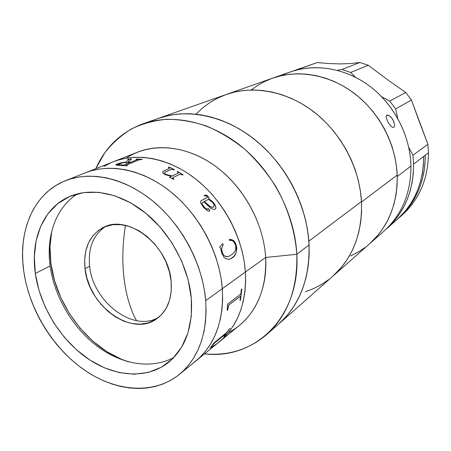 <?xml version="1.0" encoding="UTF-8"?>
<svg xmlns="http://www.w3.org/2000/svg" width="451" height="451" viewBox="0 0 451 451"><rect width="100%" height="100%" fill="white"/><g stroke="black" fill="none" stroke-linecap="round" stroke-linejoin="round"><path stroke-width="0.68" d="M105.455 226.56C93.165 234.915 87.894 248.118 89.653 266.175L85.025 268.678C83.181 249.313 89.146 235.647 102.907 227.682C127.441 213.329 169.007 245.237 171.155 281.655L169.35 271.598L165.855 261.625L160.798 252.171L154.4 243.619L146.936 236.341L138.716 230.624L130.097 226.701L121.437 224.699L113.077 224.677L105.359 226.594L98.56 230.348L92.929 235.755L88.655 242.582L85.87 250.553L84.653 259.359L85.025 268.678L86.953 278.171L90.358 287.507L95.122 296.352L101.063 304.414L107.992 311.399L115.659 317.053L123.811 321.174L132.149 323.581L140.379 324.173L148.193 322.888L155.285 319.742L161.368 314.826L166.182 308.298L169.514 300.383L171.205 291.38L171.155 281.655C172.254 298.449 167.479 310.812 156.824 318.739C131.985 337.551 88.289 305.885 85.025 268.678L89.653 266.175C92.799 301.792 133.468 332.906 158.746 317.273M51.764 231.132C49.695 241.443 49.407 252.25 50.912 263.536L49.892 264.055L50.912 263.536C56.307 306.804 90.059 350.077 128.603 361.882L121.28 359.193L106.492 351.425L92.647 340.973L80.171 328.227L69.454 313.62L60.829 297.626L54.577 280.753L50.912 263.536L50.005 246.539L51.764 231.132M219.44 341.7L239.825 325.053C258.045 309.499 266.659 286.966 265.662 257.459L245.412 272.038C246.663 302.627 238.004 325.853 219.428 341.711C238.004 325.853 246.663 302.627 245.412 272.038L245.626 282.112L244.91 291.876L243.281 301.223L240.766 310.062L237.412 318.299L233.263 325.859L228.381 332.675L222.822 338.695L218.898 342.14M333.188 275.911L384.229 230.878C401.971 214.648 410.884 193.051 410.962 166.081L397.252 176.493C397.286 204.466 388.204 226.78 369.995 243.439C388.553 226.43 397.624 203.632 397.201 175.044L361.51 201.997C362.328 233.218 352.885 257.859 333.176 275.922C353.003 257.741 362.441 232.936 361.482 201.496L308.867 241.155C310.542 276.418 300.732 303.811 279.44 323.328C299.881 304.667 309.764 278.526 309.093 244.921L296.814 254.285C297.649 288.719 287.704 315.401 266.969 334.332C249.11 349.519 228.307 356.025 204.562 353.849C254.646 360.169 300.575 317.267 296.814 254.285L265.662 257.459C267.866 291.481 252.464 320.56 228.55 332.466M278.848 323.852L286.999 315.61L293.015 307.661L298.19 298.844L302.435 289.238L305.699 278.938L307.92 268.041L309.065 256.658L309.093 244.921L307.994 232.953L305.767 220.9L302.429 208.892L298.015 197.081L292.575 185.609L286.159 174.605L278.853 164.209L270.741 154.541L261.924 145.712L252.515 137.82L242.627 130.948L232.378 125.169L221.892 120.535L211.288 117.08L200.695 114.819L190.215 113.765L179.966 113.9L170.055 115.202L158.121 118.472C186.923 108.099 224.046 115.27 254.522 139.382C284.919 163.544 306.043 203.226 308.867 241.155L309.194 252.983L308.399 264.489L306.517 275.55L303.579 286.052L299.633 295.89L294.745 304.966L288.99 313.197L282.433 320.52L278.836 323.857M126.19 158.171C149.27 142.685 183.596 144.23 213.024 164.474C242.412 184.713 263.598 222.185 265.662 257.459L296.814 254.285C295.123 231.352 287.918 207.95 275.837 186.551C266.975 172.767 256.726 160.421 245.085 149.523C232.857 139.669 220.026 131.855 206.592 126.083C193.062 121.584 179.752 119.318 166.673 119.278C153.943 120.496 142.133 123.749 131.241 129.042C121.037 135.379 112.22 143.3 104.779 152.799L95.804 168.697C105.325 147.201 120.862 132.301 142.42 124.002C172.096 113.297 210.724 121.251 242.181 147.065C273.571 172.925 294.898 214.975 296.814 254.285L309.093 244.921C307.385 206.564 286.684 165.68 256.027 140.594C225.297 115.557 187.402 107.919 158.126 118.472L142.42 124.002M117.423 165.246L119.684 163.166M103.865 166.475L110.912 162.777L103.865 166.475M216.66 343.865L209.969 348.155L216.66 343.865L222.822 338.695L228.381 332.675L233.263 325.859L237.412 318.299L240.766 310.062L243.281 301.223L244.91 291.876L245.626 282.112L245.412 272.038C243.151 238.32 224.31 202.257 197.312 180.293C170.264 158.369 137.516 151.981 112.959 161.915C137.516 151.981 170.264 158.369 197.312 180.293C224.31 202.257 243.151 238.32 245.412 272.038L244.25 261.76L242.159 251.399L239.143 241.071L235.236 230.895L230.478 220.99L224.925 211.474L218.639 202.454L211.699 194.037L204.179 186.319L196.179 179.38L187.785 173.302L179.103 168.133L170.23 163.933L161.266 160.725L152.314 158.543L143.469 157.388L134.821 157.252L126.46 158.126L118.466 159.981L112.953 161.915L118.466 159.981L126.46 158.126L134.821 157.252L143.469 157.388L152.314 158.543L161.266 160.725L170.23 163.933L179.103 168.133L187.785 173.302L196.179 179.38L204.179 186.319L211.699 194.037L218.639 202.454L224.925 211.474L230.478 220.99L235.236 230.895L239.143 241.071L242.159 251.399L244.25 261.76L245.412 272.038L265.662 257.459C263.722 224.942 245.688 190.356 219.598 169.379C193.451 148.447 161.582 142.477 137.476 152.213L113.748 161.599M77.786 193.738C56.087 206.97 45.906 235.766 50.129 265.96L35.319 273.503C30.307 239.582 43.335 207.595 69.719 196.467C91.452 187.109 121.11 193.039 146 213.391C170.844 233.781 188.653 267.234 191.342 298.337L188.067 279.535L181.544 260.802L172.04 243.004L159.992 226.949L145.955 213.351L130.587 202.809L114.582 195.717L98.662 192.301L83.48 192.605L69.634 196.501L57.638 203.705L47.874 213.842L40.629 226.425L36.086 240.935L34.315 256.816L35.319 273.503L39 290.421L45.213 307.024L53.72 322.781L64.262 337.196L76.495 349.79L90.053 360.14L104.502 367.858L119.368 372.633L134.15 374.212L148.311 372.436L161.295 367.266L172.564 358.77L181.601 347.185L187.96 332.877L191.286 316.377L191.342 298.337C193.067 327.099 185.333 348.55 168.144 362.677C146.389 379.652 114.052 376.867 87.161 358.201C60.254 339.411 40.004 306.297 35.319 273.503L50.129 265.96C54.329 296.459 72.318 327.263 96.835 345.945C121.37 364.498 151.497 369.73 173.928 357.378M205.701 300.625C207.511 333.295 198.829 357.818 179.645 374.195C154.304 394.856 116.285 391.885 84.771 370.288C53.229 348.533 29.456 310.012 23.818 271.671C17.719 231.611 33.25 193.479 65.141 180.823C90.471 170.563 124.826 177.812 153.599 201.704C182.322 225.624 202.775 264.59 205.701 300.625L222.315 288.663L205.701 300.625L206.096 311.376L205.509 321.772L203.953 331.699L201.462 341.052L198.079 349.745L193.862 357.688L188.862 364.82L183.145 371.077L176.792 376.416L169.875 380.802L162.467 384.213L154.659 386.637L146.519 388.063L138.141 388.508L129.595 387.984L120.964 386.513L112.322 384.117L103.741 380.841L95.291 376.726L87.049 371.804L79.066 366.139L71.41 359.78L64.143 352.778L57.311 345.201L50.969 337.106L45.162 328.553L39.936 319.624L35.33 310.373L31.39 300.879L28.137 291.216L25.6 281.452L23.818 271.671L22.798 261.946L22.567 252.363L23.131 242.993L24.495 233.922L26.671 225.235L29.636 217.01L33.391 209.326L37.912 202.268L43.178 195.903L49.148 190.311L55.783 185.564L63.027 181.719L70.83 178.838L79.117 176.972L87.81 176.149L96.835 176.414L106.092 177.773L115.49 180.237L124.927 183.788L134.291 188.417L143.486 194.071L152.393 200.706L160.911 208.261L168.945 216.643L176.38 225.765L183.14 235.518L189.144 245.795L194.313 256.478L198.592 267.426L201.935 278.521L204.314 289.627L205.701 300.625M179.656 374.189L196.258 360.631C215.2 344.457 223.888 320.469 222.315 288.663L221.029 277.968L218.769 267.167L215.567 256.394L211.44 245.767L206.445 235.411L200.633 225.455L194.071 216.006L186.838 207.178L179.024 199.077L170.72 191.782L162.022 185.378L153.041 179.926L143.88 175.484L134.635 172.073L125.417 169.734L116.33 168.46L107.456 168.257L98.899 169.097L90.724 170.963L85.098 172.93L90.724 170.963L98.899 169.097L107.456 168.257L116.33 168.46L125.417 169.734L134.635 172.073L143.88 175.484L153.041 179.926L162.022 185.378L170.72 191.782L179.024 199.077L186.838 207.178L194.071 216.006L200.633 225.455L206.445 235.411L211.44 245.767L215.567 256.394L218.769 267.167L221.029 277.968L222.315 288.663C219.682 253.592 199.9 215.843 171.893 192.74C143.835 169.683 110.134 162.8 85.109 172.925C110.134 162.8 143.835 169.683 171.893 192.74C199.9 215.843 219.682 253.592 222.315 288.663C223.888 320.469 215.2 344.457 196.258 360.631L219.428 341.711M193.44 362.824L199.72 357.553L205.368 351.391L210.324 344.389L214.518 336.598L217.895 328.097L220.398 318.953L221.988 309.268L222.636 299.131L222.315 288.663L222.636 299.131L221.988 309.268L220.398 318.953L217.895 328.097L214.518 336.598L210.324 344.389L205.368 351.391L199.72 357.553L195.717 361.071M123.839 276.773C125.852 294.261 130.068 308.89 136.495 320.667C130.068 308.89 125.852 294.261 123.839 276.773C122.069 260.159 122.616 243.038 125.491 225.393C122.616 243.038 122.069 260.159 123.839 276.773L123.839 276.773M245.412 272.038L222.315 288.663L245.412 272.038M227.191 310.316L227.552 304.104L240.428 294.345L240.952 293.201L241.302 289.333L241.843 288.928L240.49 300.101L239.949 300.518L240.524 296.797L240.186 296.346L229.085 304.78L228.369 306.094L227.761 309.882L227.191 310.316M210.843 347.169L213.774 343.031L226.678 332.562L229.914 328.362L224.215 336.288L225.658 333.982L214.529 343.014L210.843 347.169M240.056 296.437L229.018 304.752L240.056 296.437M241.843 288.928L240.49 300.101L241.77 288.978L240.422 300.073L239.966 300.422M227.208 310.226L227.693 309.854L228.725 305.045L240.355 296.307M225.528 334.084L214.473 342.963L225.528 334.084M223.91 336.44L229.745 328.503M211.091 346.87L214.152 343.245L225.765 333.915M226.537 332.686L213.774 343.031M128.191 162.112L131.562 158.938L128.107 162.112L130.739 162.247L137.425 159.553L130.745 162.321L128.191 162.112M136.258 159.242L142.443 159.428L139.274 159.795L126.303 165.1L125.998 165.365L127.402 165.607L126.731 165.883L127.402 165.607M115.822 164.852L117.271 163.967L115.856 164.671C115.862 165.117 117.057 165.342 119.447 165.337L116.025 165.004L115.806 164.801L116.505 164.226L121.15 162.738L125.88 162.118L120.017 163.076L115.822 164.846M130.08 162.512L123.292 162.721L119.819 163.719L118.472 164.705L123.783 165.043L130.08 162.512M118.483 164.778L120.975 165.094C119.165 165.072 118.342 164.857 118.5 164.463L119.819 163.719M128.879 159.581L125.891 162.191L128.879 159.581M131.478 159.017L127.796 159.355M127.261 165.664L125.998 165.365M129.922 162.574L123.794 165.122L119.335 165.049M165.461 171.961L171.329 169.328L164.773 172.372L164.452 172.919L164.784 173.601L166.504 174.633L172.276 175.913L178.399 173.071L178.196 172.423L177.153 171.78L177.767 171.504L183.117 174.774L182.508 175.061L180.237 174.171L172.778 177.621L172.688 178.106L174.058 179.008L173.432 179.301L169.407 177.232L171.391 176.318L169.463 177.266M173.99 179.041L172.536 177.852M169.728 168.251L163.347 171.273L162.563 172.124M174.379 169.717L168.967 167.062L168.432 167.298M178.478 172.975L172.254 175.975L166.487 174.7L164.767 173.669L164.457 172.857M183.05 174.808L177.75 171.566L177.209 171.814M164.959 174.475L171.391 176.318L165.68 174.83L163.369 173.466L162.563 172.417L163.363 171.205L169.661 168.341L168.364 167.27L168.984 166.994L174.458 169.677L173.844 169.959L172.192 169.243L171.329 169.328M215.347 209.095L215.815 208.227L215.753 206.637L213.379 202.522L208.898 199.071L209.005 197.91L207.567 195.993L205.797 195.108L204.044 195.475M206.941 197.606L201.388 200.554L207.516 197.177L206.361 195.728L204.534 196.005L204.027 195.452L205.836 195.058L207.032 195.52L208.672 197.143L208.943 199.026L211.632 200.751L214.558 203.959L215.803 206.597L215.866 208.187L215.42 209.033L214 209.518L211.017 208.475L203.813 201.772L202.133 202.978L202.228 204.427L205.549 208.475L207.505 209.225L206.688 209.247L205.498 208.52L202.973 205.707L201.958 203.858L202.093 203.023M209.647 210.893L209.123 209.298L207.793 208.824M207.454 197.256L201.067 200.774M213.661 206.992L212.415 207.443L210.059 206.603L204.365 201.501L210.104 206.564L212.962 207.353L214 206.569L213.966 204.433L212.122 202.02L209.01 199.708L208.356 199.336L204.41 201.45M207.505 209.225L208.131 208.689L208.926 209.01L209.783 210.544L209.061 211.248L207.815 210.933L203.655 207.516L200.701 203.091L200.56 201.507L201.388 200.554L206.896 197.656M220.674 248.58L221.689 252.853L220.674 248.58L219.62 247.159L222.676 243.653L223.194 244.459L221.841 248.061L221.83 250.423L222.771 253.795L224.294 255.864L226.65 256.704L228.916 256.354L232.987 253.716L234.729 251.607L235.687 249.431L235.647 245.558L234.244 242.334L232.705 240.93L231.075 240.349L229.503 240.439C231.842 239.735 233.798 241.122 235.371 244.583M228.646 259.376L231.098 258.541L234.013 256.213L235.89 253.304L236.696 249.07L236.245 245.524L234.661 241.854L232.953 240.22L229.768 239.351M227.597 256.67L224.232 255.875L222.337 252.87L221.762 250.44L221.779 248.078L223.132 244.476L222.631 243.703M229.503 240.439L229.396 239.391L230.275 239.318L233.015 240.203L233.9 240.902L235.428 243.016L236.555 246.686L236.758 249.065L235.952 253.293L234.075 256.202L231.786 258.152C235.935 256.072 237.333 251.478 235.974 244.369L235.912 244.38C237.277 251.478 235.879 256.072 231.718 258.158L229.215 259.291L225.81 258.767L223.747 256.963L221.689 252.853M126.731 165.883L119.447 165.337M137.403 159.496L136.084 159.237L136.726 158.977L142.443 159.428M128.907 159.451L127.554 159.378L128.202 159.118L131.562 158.938M281.858 75.554C306.652 63.05 339.535 65.496 366.099 83.576C392.607 101.689 410.297 134.285 410.962 166.081C410.867 193.338 401.785 215.082 383.722 231.324M394.602 124.493L394.529 126.308L393.858 127.345L392.708 127.424L391.243 126.534L388.142 122.571L386.259 117.886L386.214 116.155L386.84 115.18L388.063 115.101L389.664 115.93L391.378 117.553L392.922 119.74L394.602 124.493L394.529 126.308L393.858 127.345L392.708 127.424L391.243 126.534L388.142 122.571L386.259 117.886L386.214 116.155L387.386 115.022L389.664 115.93L392.19 118.596L394.05 122.182M251.331 89.845L258.175 85.07L265.549 81.067M196.32 113.832L202.77 107.812L209.873 102.569L217.579 98.155L225.81 94.642L234.509 92.083L243.585 90.51L252.955 89.969L262.521 90.482L272.19 92.06L281.852 94.704L291.397 98.397L300.727 103.116L309.724 108.821L318.282 115.45L326.304 122.937L333.695 131.202L340.358 140.148L346.216 149.676L351.205 159.677L355.27 170.033L358.359 180.62L360.445 191.314L361.51 201.997L397.201 175.044C395.939 144.072 379.33 112.384 354.283 93.363C329.174 74.404 297.604 69.2 272.212 78.311L281.633 75.605L290.19 74.223L298.985 73.784L307.932 74.314L316.923 75.813L325.881 78.282L334.687 81.71L343.262 86.068L351.487 91.316L359.284 97.399L366.55 104.266L373.202 111.831L379.161 120.011L384.365 128.721L388.739 137.854L392.252 147.308L394.85 156.976L396.525 166.74L397.252 176.493L397.032 186.133L395.882 195.542L393.824 204.624L390.893 213.289L387.133 221.447L382.589 229.018L377.329 235.935L369.465 243.901L378.158 234.948L383.316 227.93L387.742 220.263L391.383 212.026L394.191 203.294L396.113 194.155L397.122 184.707L397.201 175.044L396.333 165.28L394.524 155.527L391.784 145.882L388.142 136.473L383.638 127.391L378.321 118.754L372.255 110.658L365.502 103.194L358.15 96.441L350.286 90.476L341.999 85.357L333.39 81.141L324.551 77.854L315.587 75.526L306.59 74.173L297.666 73.789L288.899 74.37L280.381 75.886L272.195 78.316C297.807 69.127 329.67 74.505 354.869 93.808C380.007 113.173 396.429 145.329 397.252 176.493L410.962 166.081C410.309 136.039 394.569 105.162 370.305 86.62C345.985 68.129 315.097 63.05 290.145 71.997L273.075 78.006M364.921 247.571L357.919 252.199L350.483 255.993M425.259 155.223C425.067 181.139 416.346 201.975 399.112 217.743L406.069 210.656L411.07 204.151L415.394 197.053L418.99 189.426L421.809 181.347L423.816 172.896L424.972 164.158L425.259 155.223L428.45 152.804L413.578 164.096C413.477 190.869 404.598 212.331 386.947 228.477L394.738 220.421L399.682 213.785L403.949 206.564L407.495 198.812L410.263 190.61L412.22 182.029L413.33 173.161L413.578 164.096L425.259 155.223M399.118 217.743L402.439 214.811C419.56 199.15 428.23 178.478 428.45 152.804L427.914 144.258L412.981 155.183L413.578 164.096L412.981 155.183L408.781 147.505L412.981 155.183L427.914 144.258L428.45 152.804C428.213 178.754 419.379 199.567 401.954 215.24M386.958 228.471L397.427 219.231C414.717 203.412 423.461 182.486 423.641 156.452L423.371 165.269L422.254 173.9L420.321 182.255L417.592 190.249L414.108 197.809L409.914 204.861L405.06 211.344L396.925 219.676M294.407 70.497L317.256 62.565L297.869 69.398L298.534 69.533L297.869 69.398L292.287 71.269L317.256 62.565L329.05 63.568L340.375 63.907L350.81 63.535L359.887 62.492L341.971 69.493L350.698 72.442L368.298 65.277L359.887 62.492L341.971 69.493L350.698 72.442L368.298 65.277L387.572 79.737L405.765 92.517L389.715 101.058L395.645 108.922L411.442 100.026L405.765 92.517L389.715 101.058L381.783 96.852L389.715 101.058L395.645 108.922L411.442 100.026L427.914 144.258L419.368 121.809M355.58 77.318L350.698 72.442L355.58 77.318M317.256 62.565L329.05 63.568L340.375 63.907L350.81 63.535L359.887 62.492L368.298 65.277L387.572 79.737L405.765 92.517L411.442 100.026L419.374 121.821M397.748 118.365L395.645 108.922L397.748 118.365M337.325 70.317L341.971 69.493L337.325 70.317M157.687 118.63L167.011 115.851L176.792 114.188L186.945 113.68L197.363 114.357L207.934 116.234L218.549 119.312L229.085 123.58L239.419 129.003L249.437 135.531L259.009 143.108L268.024 151.654L276.367 161.069L283.938 171.245L290.647 182.069L296.403 193.411L301.15 205.132L304.831 217.089L307.413 229.147L308.867 241.155L361.482 201.496C359.56 167.704 341.108 132.882 313.868 111.871C286.56 90.922 252.69 84.991 225.827 94.637C252.757 84.963 286.729 90.955 314.071 112.028C341.345 133.158 359.735 168.144 361.51 201.997L361.561 212.539L360.597 222.833L358.646 232.755L355.743 242.215L351.932 251.111L347.27 259.353L341.824 266.874L332.613 276.412M335.967 273.306L342.1 266.535L347.512 258.981L352.13 250.705L355.901 241.781L358.759 232.299L360.665 222.354L361.578 212.049L361.482 201.496L360.366 190.812L358.235 180.118L355.1 169.537L350.991 159.197L345.962 149.219L340.06 139.714L333.362 130.796L325.938 122.565L317.887 115.118L309.307 108.528L300.293 102.873L290.951 98.2L281.396 94.558L271.733 91.965L262.07 90.437L252.509 89.974L243.151 90.561L234.092 92.179L225.415 94.789L217.202 98.346L209.523 102.794L202.448 108.082L196.033 114.131M305.812 291.594L314.031 288.403L321.851 284.277M226.746 94.315L272.212 78.311L264.421 81.614M351.617 255.48L358.99 251.562M328.858 279.49L321.495 284.491L313.654 288.578L305.417 291.724M103.302 227.49L102.907 227.682M266.969 334.332L279.44 323.328M65.959 180.501L85.109 172.925M85.915 172.609L112.959 161.915M279.451 323.316L333.176 275.922M159.113 118.123L225.827 94.637"/></g></svg>
